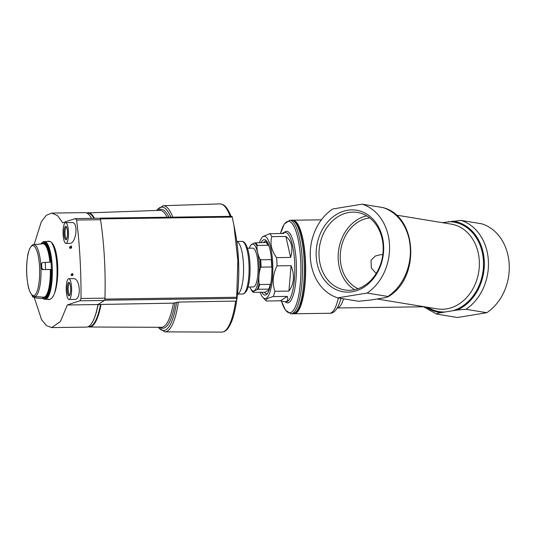 <?xml version="1.0" encoding="UTF-8"?>
<svg xmlns="http://www.w3.org/2000/svg" width="536" height="536" viewBox="0 0 536 536"><rect width="100%" height="100%" fill="white"/><g stroke="black" fill="none" stroke-linecap="round" stroke-linejoin="round"><path stroke-width="0.8" d="M376.198 273.467L371.327 268.034L371.033 260.228L375.414 256L380.46 254.707L382.805 254.674M369.713 217.924A36.729 29.828 -80.7 0 0 340.3 259.257A36.729 29.828 -80.7 0 0 342.189 269.595A36.729 29.828 -80.7 0 0 358.088 288.696M293.5 313.721A46.779 12.174 -90.8 0 0 294.117 313.768A46.779 12.174 -90.8 0 0 305.641 266.828A46.779 12.174 -90.8 0 0 292.824 220.222A46.779 12.174 -90.8 0 0 292.207 220.289M260.101 292.2A31.189 8.12 -90.8 0 0 262.928 297.453L266.077 300.75A34.652 9.018 -90.8 0 0 266.345 301.011L280.395 300.817L284.824 301.768C287.537 301.688 288.368 299.892 287.309 296.388L273.26 296.582A34.652 9.018 -90.8 0 0 274.874 291.283L288.924 291.088C294.103 283.859 294.827 275.383 291.088 265.668L277.038 265.863A34.652 9.018 -90.8 0 0 276.576 257.622L290.626 257.427C293.293 248.047 291.711 241.053 285.869 236.436L271.819 236.631A34.652 9.018 -90.8 0 0 269.742 233.683L283.792 233.488L283.866 232.477L282.023 233.515M262.928 297.453A31.189 8.12 -90.8 0 0 272.817 267.283A31.189 8.12 -90.8 0 0 262.097 237.394A31.189 8.12 -90.8 0 0 259.417 242.721M273.26 296.582C267.43 298.11 265.126 299.591 266.345 301.011M277.038 265.863C272.797 274.365 272.074 282.841 274.874 291.283M271.819 236.631C269.869 243.605 271.457 250.607 276.576 257.622M262.097 237.394L262.888 236.523L269.742 233.683M396.151 215.077L451.225 224.122A42.954 34.88 -80.7 0 1 478.682 272.161A42.954 34.88 -80.7 0 1 437.302 308.89L377.203 299.021M371.287 299.966L383.421 297.916C386.443 297.447 387.937 296.964 387.903 296.468L388.104 296.743C420.479 278.385 417.551 216.276 383.099 207.626L362.115 204.169A48.508 39.396 -80.7 0 1 389.484 244.537A48.508 39.396 -80.7 0 1 367.08 293.051L337.707 297.855L358.53 301.272L371.287 299.966M362.115 204.169L332.742 208.973A48.508 39.396 -80.7 0 0 310.337 257.488A48.508 39.396 -80.7 0 0 337.707 297.855M465.978 309.285A48.508 39.396 -80.7 0 0 488.376 260.777A48.508 39.396 -80.7 0 0 461.007 220.41L481.831 223.827A48.508 39.396 -80.7 0 1 509.2 264.194A48.508 39.396 -80.7 0 1 486.802 312.709L465.978 309.285L457.154 310.022L441.088 312.649C438.066 313.118 436.572 313.6 436.606 314.096L423.594 306.78M442.334 222.661L461.007 220.41M383.608 245.501A41.312 33.547 99.3 0 1 335.034 289.065A41.312 33.547 99.3 0 1 331.087 218.474A41.312 33.547 99.3 0 1 383.608 245.501M382.938 207.586A48.508 39.396 -80.7 0 1 410.301 247.96A48.508 39.396 -80.7 0 1 387.903 296.468L367.08 293.051M486.802 312.709L457.429 317.513L436.606 314.096M261.789 292.18A27.718 7.216 -90.8 0 0 267.015 294.056A27.718 7.216 -90.8 0 0 271.913 267.296A27.718 7.216 -90.8 0 0 266.271 240.677A27.718 7.216 -90.8 0 0 261.106 242.701M290.626 257.427L285.869 236.436M280.395 300.817L287.309 296.388M288.924 291.088L291.088 265.668M264.235 292.154A26.217 6.827 -90.8 0 0 266.513 293.594A26.217 6.827 -90.8 0 0 267.672 293.192M266.955 241.528A26.217 6.827 -90.8 0 0 265.782 241.16A26.217 6.827 -90.8 0 0 263.545 242.667M383.119 245.964A39.262 31.885 99.3 0 1 344.728 289.949A39.262 31.885 99.3 0 1 319.63 246.037A39.262 31.885 99.3 0 1 357.452 212.464A39.262 31.885 99.3 0 1 383.119 245.964M354.618 289.681A39.262 31.885 99.3 0 1 338.799 249.186A39.262 31.885 99.3 0 1 366.738 215.874M269.3 289.614L264.744 292.442A26.09 6.794 89.2 0 1 264.536 292.207M253.414 292.294L264.697 292.294M268.61 244.858L268.02 245.26L257.401 245.408L256.992 246.178C256.911 250.453 257.883 254.734 259.9 259.009A24.984 6.506 89.2 0 1 260.409 268.074L261.065 267.136L271.685 266.988A25.326 6.593 89.2 0 0 271.276 259.618L260.657 259.766L259.9 259.009M249.354 248.202A23.47 6.11 89.2 0 1 249.917 246.841L250.486 245.649C250.848 244.764 252.255 243.86 254.714 242.949L267.846 242.299M260.409 268.074C258.921 273.246 258.479 278.425 259.089 283.611L259.585 284.529L270.211 284.382A25.326 6.593 89.2 0 1 268.764 289.118L258.144 289.266L254.406 290.8L253.086 292.14A24.984 6.506 89.2 0 1 251.17 289.675L253.113 292.241M249.917 246.841A23.47 6.11 89.2 0 1 258.747 260.027A23.47 6.11 89.2 0 1 254.352 290.706A23.47 6.11 89.2 0 1 250.493 288.348A23.47 6.11 89.2 0 1 249.89 287.008M104.527 300.281L104.627 300.22A1.387 0.362 -90.8 0 0 104.915 299.081A124.741 32.468 -90.8 0 0 100.426 218.882A1.387 0.362 -90.8 0 0 100.098 218.159A1.387 0.362 -90.8 0 0 100.044 218.172L99.944 218.239M97.934 304.669L98.088 304.575A56.829 14.794 89.2 0 1 92.514 321.942M91.073 217.629A56.829 14.794 89.2 0 1 91.502 218.353A57.245 14.901 89.2 0 0 84.862 212.631L51.65 213.094L57.439 215.519L62.752 222.802A330.029 50.819 176.8 0 1 75.321 218.608L99.897 218.232A2.774 0.724 89.2 0 1 100.554 219.706A124.741 32.468 89.2 0 1 104.942 298.157A2.774 0.724 89.2 0 1 104.373 300.448L97.954 304.555A57.245 14.901 89.2 0 1 86.45 327.107L51.67 327.59L46.424 325.6L41.553 319.617L34.304 297.661M98.088 304.575L100.5 304.542A56.829 14.794 89.2 0 1 89.123 326.652L88.232 326.665M86.665 213.026L87.549 213.013A56.829 14.794 89.2 0 1 93.914 218.32M100.5 304.542L101.023 304.448A57.184 14.887 89.2 0 1 89.445 327.007L88.025 326.759M158.368 327.295A61.694 16.06 89.2 0 0 176.619 302.398L173.403 303.148A58.484 15.222 89.2 0 1 161.443 327.308A58.484 15.222 89.2 0 1 161.37 327.308L89.445 327.007M86.45 212.933L159.755 210.36A58.484 15.222 89.2 0 1 159.829 210.36A58.484 15.222 89.2 0 1 167.131 217.227M173.403 303.148L101.023 304.448M175.051 302.9A59.483 15.484 89.2 0 1 159.862 327.302M158.241 210.407A59.483 15.484 89.2 0 1 168.954 217.207M156.753 210.454A61.694 16.06 89.2 0 1 170.843 217.18M176.619 302.398L178.408 302.076A63.081 16.422 89.2 0 1 164.827 331.864L157.993 327.295M178.408 302.076L235.652 301.065A64.112 16.69 89.2 0 1 221.817 332.106A64.112 16.69 89.2 0 1 221.737 332.106L164.827 331.864M156.378 210.467L163.085 205.71L219.961 203.894A64.112 16.69 89.2 0 1 220.041 203.894A64.112 16.69 89.2 0 1 230.152 216.356M235.652 301.065L236.57 301.192A63.462 16.515 89.2 0 1 236.255 303.215A63.462 16.515 89.2 0 1 229.984 325.124L228.624 327.422C226.708 330.384 224.437 331.945 221.817 332.106M220.041 203.894C222.668 203.982 224.979 205.482 226.976 208.39L228.403 210.648A63.462 16.515 89.2 0 1 230.996 216.35M100.158 218.172L232.028 216.336L233.91 225.14L237.843 260.523L236.57 301.192M236.255 303.215L236.443 302.043A61.359 15.973 -90.8 0 0 237.622 293.085A61.359 15.973 -90.8 0 0 236.919 242.466A61.359 15.973 -90.8 0 0 235.498 233.542L233.91 225.14M247.485 248.228L252.791 248.155A19.403 5.052 89.2 0 1 258.071 265.936A19.403 5.052 89.2 0 1 254.124 286.7A19.403 5.052 89.2 0 1 253.327 286.961L248.021 287.035M69.834 295.014A5.936 1.548 89.2 0 1 69.774 295.014A5.936 1.548 89.2 0 1 68.179 290.05A5.936 1.548 89.2 0 1 69.613 283.142A5.936 1.548 89.2 0 1 69.667 283.149M66.698 238.949A5.936 1.548 89.2 0 1 66.638 238.956A5.936 1.548 89.2 0 1 65.044 233.984A5.936 1.548 89.2 0 1 66.477 227.083A5.936 1.548 89.2 0 1 66.531 227.083M75.321 218.608L76.621 220.035C79.703 244.798 81.164 270.948 81.01 298.492L79.918 300.79L104.373 300.448M79.918 300.79A330.029 50.819 -3.2 0 0 67.348 304.984L60.394 321.58L51.67 327.59M34.083 244.644L41.346 221.663L46.297 215.311L51.65 213.094M46.826 241.528L48.079 241.28C61.017 239.264 60.997 301.205 48.099 299.497L46.826 299.282M72.112 273.541A332.575 51.208 176.8 0 0 71.864 273.621A321.513 306.458 57.4 0 0 71.938 274.405A332.548 51.208 176.8 0 0 71.053 274.693A321.975 306.894 57.4 0 0 71.1 275.176A332.065 85.82 3.3 0 0 72.065 275.671L72.239 275.671A332.313 51.168 -3.2 0 1 72.487 275.591A321.205 306.163 -122.6 0 1 72.407 274.8A332.347 51.175 -3.2 0 1 73.057 274.593A320.863 305.835 -122.6 0 1 73.01 274.117L72.829 274.117A332.548 51.208 176.8 0 0 72.186 274.325A321.386 306.337 -122.6 0 1 72.112 273.541L72.286 273.541A321.205 306.163 -122.6 0 0 72.36 274.271M70.27 248.436A321.52 306.458 -122.6 0 1 70.263 247.96L70.082 247.96A321.7 306.632 -122.6 0 0 70.089 248.443L70.183 248.449M70.116 246.862L70.276 246.969A324.963 189.791 10.4 0 0 70.993 248.148A332.575 51.208 -3.2 0 1 71.342 248.034A321.044 306.009 -122.6 0 1 71.315 245.984A332.488 51.195 176.8 0 0 71.06 246.064A321.178 306.136 57.4 0 0 71.08 247.612A324.856 189.724 -169.6 0 1 70.451 246.58L70.631 246.58A324.675 189.623 -169.6 0 0 71.08 247.317M70.993 248.148L71.167 248.148A332.4 51.181 -3.2 0 1 71.516 248.034A320.863 305.835 -122.6 0 1 71.489 245.984L71.315 245.984M65.64 222.634L71.958 222.547C78.852 221.837 76.132 244.202 69.626 243.371L65.928 243.424A10.398 2.707 89.2 0 1 63.134 234.721A10.398 2.707 89.2 0 1 65.64 222.634A10.398 2.707 89.2 0 1 68.487 232.993A10.398 2.707 89.2 0 1 65.928 243.424M73.325 278.64C80.306 277.615 81.686 300.093 74.517 299.41L69.057 299.483A10.398 2.707 89.2 0 1 66.27 290.787A10.398 2.707 89.2 0 1 68.769 278.7A10.398 2.707 89.2 0 1 71.623 289.051A10.398 2.707 89.2 0 1 69.057 299.483M72.065 275.671A332.488 51.195 -3.2 0 1 72.313 275.591L72.487 275.591M72.313 275.591A321.386 306.337 -122.6 0 1 72.233 274.807L72.407 274.8M72.233 274.807A332.528 51.201 -3.2 0 1 72.876 274.6L73.057 274.593M72.876 274.6A321.044 306.009 -122.6 0 1 72.829 274.117M70.631 246.58L70.451 246.58C69.472 246.761 69.352 247.384 70.089 248.443L70.183 248.456M70.276 246.969L70.042 247.967M67.348 304.984L97.954 304.555M71.985 274.888A332.528 51.201 176.8 0 0 71.636 275.002A332.039 85.814 3.3 0 0 72.012 275.196A321.513 306.458 -122.6 0 1 71.985 274.888M64.065 234.125A6.74 1.755 89.2 0 1 66.163 226.534A6.74 1.755 89.2 0 1 67.536 233.006A6.74 1.755 89.2 0 1 66.343 239.512A6.74 1.755 89.2 0 1 64.065 234.125M67.201 290.19A6.74 1.755 89.2 0 1 69.298 282.593A6.74 1.755 89.2 0 1 70.672 289.065A6.74 1.755 89.2 0 1 69.479 295.577A6.74 1.755 89.2 0 1 67.201 290.19M40.897 243.88L43.222 241.743A28.823 7.504 89.2 0 1 43.771 241.622L44.341 241.582A28.857 7.511 89.2 0 1 44.428 241.582A28.857 7.511 89.2 0 1 52.354 270.332A28.857 7.511 89.2 0 1 45.225 299.289A28.857 7.511 89.2 0 1 45.138 299.289L44.568 299.262A28.823 7.504 89.2 0 1 44.012 299.162L42.739 298.398M43.771 241.622A28.823 7.504 89.2 0 1 51.356 262.137L42.86 262.513L42.17 262.74L41.56 263.94A27.584 7.182 89.2 0 1 41.801 268.248L43.248 269.561L51.764 269.427A28.823 7.504 89.2 0 1 44.568 299.262M43.248 269.561L51.255 269.514A28.301 7.363 89.2 0 1 42.592 298.003L42.92 298.498L36.877 298.103L33.024 297.078A27.584 7.182 89.2 0 1 31.946 295.544L31.925 295.095M42.592 298.003L42.666 297.132M41.56 263.94L41.151 264.194A25.996 6.767 89.2 0 1 41.393 268.509L42.786 269.856M41.151 264.194L42.17 262.74M51.764 269.427L51.255 269.514M341.01 298.398A44.18 11.497 -90.8 0 1 340.769 299.282C337.908 308.91 334.176 313.573 329.573 313.279A46.779 12.174 -90.8 0 0 338.35 297.962M284.824 301.768L286.257 301.748A34.652 9.018 -90.8 0 0 294.8 266.982A34.652 9.018 -90.8 0 0 285.299 232.457L283.866 232.477M424.391 306.773L337.271 307.979A41.58 10.82 -90.8 0 0 343.569 298.82M457.154 310.022A46.109 37.446 -80.7 0 0 484.249 260.744A46.109 37.446 -80.7 0 0 452.19 221.14M453.222 310.599A45.352 36.83 -80.7 0 0 483.432 260.811A45.352 36.83 -80.7 0 0 448.25 221.716M427.808 307.329A45.352 36.83 -80.7 0 0 444.612 312.006M426.241 307.074A46.109 37.446 -80.7 0 0 441.088 312.649M291.484 220.242C293.011 219.954 294.834 221.16 296.964 223.867C299.564 227.753 301.614 233.89 303.128 242.285C305.138 253.876 305.775 266.238 305.051 279.37C304.428 289.373 303.061 297.56 300.951 303.932C299.791 309.044 297.071 312.334 292.777 313.788A46.779 12.174 -90.8 0 0 304.307 266.848A46.779 12.174 -90.8 0 0 291.484 220.242L289.668 220.269L284.294 224.028L280.475 233.535M292.777 313.788L290.961 313.815A46.779 12.174 -90.8 0 0 302.492 266.874A46.779 12.174 -90.8 0 0 289.668 220.269M290.961 313.815L285.487 310.203L281.527 301.199A45.694 11.893 -90.8 0 0 298.043 298.505A45.694 11.893 -90.8 0 0 297.058 234.942A45.694 11.893 -90.8 0 0 280.495 233.535M285.239 301.768A35.798 9.32 -90.8 0 0 296.415 266.955A35.798 9.32 -90.8 0 0 284.281 232.47M266.164 242.627A25.326 6.593 89.2 0 1 268.02 245.26M259.585 284.529A25.326 6.593 89.2 0 1 258.144 289.266M260.657 259.766A25.326 6.593 89.2 0 1 261.065 267.136M255.545 242.775A25.326 6.593 89.2 0 1 257.401 245.408M259.089 283.611A24.984 6.506 89.2 0 1 257.314 289.433M254.714 242.949A24.984 6.506 89.2 0 1 256.992 246.178M87.864 212.651A57.184 14.887 89.2 0 1 94.517 218.306M163.085 205.71A63.081 16.422 89.2 0 1 172.8 217.154M236.611 298.391L104.627 300.22M236.698 297.259L104.915 299.081M232.215 217.06L100.426 218.882M243.672 293.688A26.338 6.854 89.2 0 1 242.58 294.036L244.342 293.487L246.339 291.216C248.831 287.551 250.922 275.209 249.749 260.663C249.294 255.565 248.496 251.29 247.357 247.846L245.696 244.108C244.423 242.178 243.143 241.267 241.857 241.374A26.338 6.854 89.2 0 1 249.019 265.508A26.338 6.854 89.2 0 1 243.672 293.688M236.791 241.495A26.338 6.854 89.2 0 1 243.552 266.405A26.338 6.854 89.2 0 1 238.178 293.762A26.338 6.854 89.2 0 1 237.515 294.056M76.621 220.035L100.554 219.706M81.01 298.492L104.942 298.157M44.428 241.582L49.118 241.475A28.897 7.524 89.2 0 1 49.138 241.475A28.897 7.524 89.2 0 1 49.285 241.475L49.138 241.475M51.932 243.465A28.897 7.524 89.2 0 1 54.893 291.678M45.178 262.392A28.341 7.377 89.2 0 1 45.58 269.501M50.98 262.151A28.803 7.497 89.2 0 1 51.389 269.427M31.785 245.944A24.984 6.506 89.2 0 1 39.302 263.411A24.984 6.506 89.2 0 1 36.106 293.413A24.984 6.506 89.2 0 1 27.778 283.598L27.778 283.598A24.984 6.506 89.2 0 1 26.8 274.666A24.984 6.506 89.2 0 1 27.423 257.749L27.423 257.749A24.984 6.506 89.2 0 1 31.785 245.944M34.418 296.515C33.353 297.346 28.944 292.897 27.778 283.598A83.16 83.16 0 0 1 27.423 257.749C28.328 248.423 32.609 243.847 33.701 244.65A25.949 6.754 89.2 0 1 40.743 264.215A25.949 6.754 89.2 0 1 34.418 296.515L43.684 297.165A26.72 6.955 89.2 0 0 50.337 269.769M33.701 244.65L42.947 243.746A26.72 6.955 89.2 0 1 49.902 262.191M42.063 243.8A27.269 7.095 89.2 0 1 50.565 262.171M41.038 243.867A28.301 7.363 89.2 0 1 50.846 262.158M50.994 269.682A27.269 7.095 89.2 0 1 42.8 297.138M31.946 295.544L31.979 295.148M33.024 297.078L33.111 296.073M34.672 297.755L34.773 296.555M41.801 268.248L41.393 268.509M321.406 219.827L292.824 220.222M329.573 313.279L294.117 313.768M250.493 288.348L251.17 289.675M232.028 216.33L100.098 218.159M237.508 294.11L242.58 294.036M236.785 241.441L241.857 241.374M237.622 293.085C239.371 276.181 239.136 259.31 236.919 242.466M68.769 278.7L73.325 278.633M45.225 299.289L49.312 299.269"/></g></svg>
